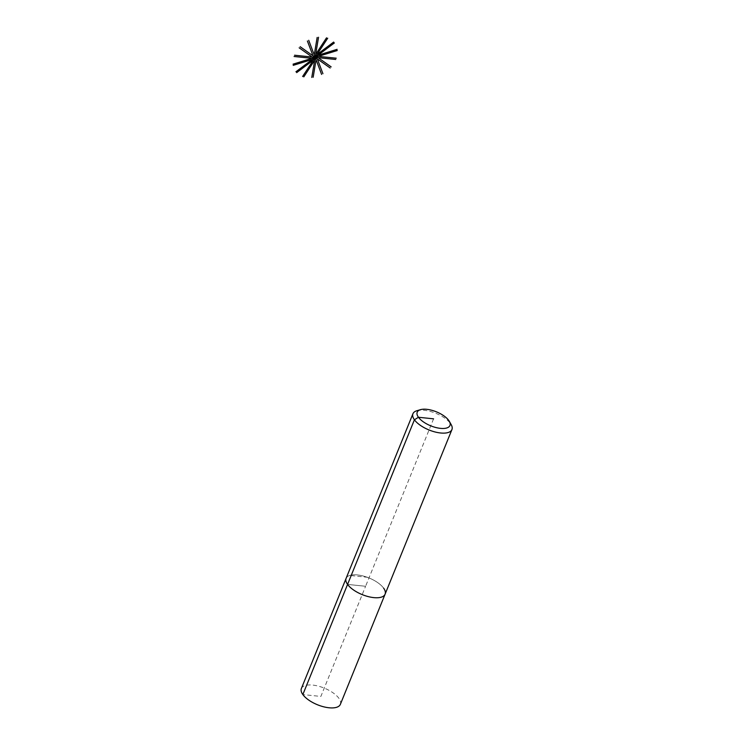 <?xml version="1.0" encoding="UTF-8"?>
<svg xmlns="http://www.w3.org/2000/svg" width="745" height="745" viewBox="0 0 745 745"><rect width="100%" height="100%" fill="white"/><g stroke="black" fill="none" stroke-linecap="round" stroke-linejoin="round"><path stroke-width="0.56" stroke-dasharray="3.73 2.79" d="M416.855 410.737A21.037 8.996 -157.9 0 1 450.464 423.514A21.037 8.996 -157.9 0 1 451.219 424.687M383.619 588.14A21.037 8.996 -157.9 0 0 363.094 575.987A21.037 8.996 -157.9 0 0 346.099 578.362A21.037 8.996 -157.9 0 1 363.094 575.987A21.037 8.996 -157.9 0 1 383.619 588.14A21.037 8.996 -157.9 0 1 385.091 594.193M301.371 688.52A21.037 8.996 -157.9 0 1 318.366 686.145A21.037 8.996 -157.9 0 1 338.891 698.298A21.037 8.996 -157.9 0 1 340.363 704.351M351.146 575.596L369.175 577.459M433.581 418.83L365.59 586.278L347.57 584.406L365.59 586.278L320.862 696.435L302.842 694.564"/><path stroke-width="1.12" d="M449.356 421.381L451.219 424.687A21.037 8.996 -157.9 0 1 451.936 429.567A21.037 8.996 -157.9 0 1 434.94 431.942A21.037 8.996 -157.9 0 1 414.416 419.789A21.037 8.996 -157.9 0 1 412.944 413.736A21.037 8.996 -157.9 0 1 416.855 410.737L420.497 409.666A17.675 7.552 -157.9 0 1 448.723 420.404A17.675 7.552 -157.9 0 1 449.356 421.381A17.675 7.552 -157.9 0 1 439.643 428.263A17.675 7.552 -157.9 0 1 418.448 417.265A17.675 7.552 -157.9 0 1 420.497 409.666M383.619 588.14A21.037 8.996 -157.9 0 1 385.091 594.193A21.037 8.996 -157.9 0 1 368.095 596.568A21.037 8.996 -157.9 0 1 347.57 584.406A21.037 8.996 -157.9 0 1 346.099 578.362L301.371 688.52A21.037 8.996 -157.9 0 0 302.842 694.564L347.57 584.406A21.037 8.996 -157.9 0 1 346.099 578.362L412.944 413.736M451.936 429.567L385.091 594.193A21.037 8.996 -157.9 0 1 368.095 596.568A21.037 8.996 -157.9 0 1 347.57 584.406L414.416 419.789L418.448 417.265L433.581 418.83M385.091 594.193L340.363 704.351A21.037 8.996 -157.9 0 1 323.367 706.726A21.037 8.996 -157.9 0 1 302.842 694.564M315.163 57.346L294.573 55.223L315.163 57.346L300.161 46.693L315.163 57.346L308.719 40.286L315.163 57.346L318.543 37.25L315.163 57.346L327.707 38.2L315.163 57.346L334.384 42.94L315.163 57.346L337.252 50.53L315.163 57.346L335.744 59.479L315.163 57.346L330.165 68L315.163 57.346L321.607 74.416L315.163 57.346L311.773 77.452L315.163 57.346L302.61 76.502L315.163 57.346L295.933 71.762L315.163 57.346L293.064 64.163L315.163 57.346M311.131 58.24A40145.172 30018.518 -35.7 0 1 294.098 56.499M311.578 56.601A40145.172 30018.518 -35.7 0 1 299.155 47.81M312.742 55.111A40145.172 30018.518 -35.7 0 1 307.387 41.003M314.381 54.059A40145.172 30018.518 -35.7 0 1 317.156 37.446M316.169 53.668A40145.172 30018.518 -35.7 0 1 326.534 37.818M317.761 54.003A40145.172 30018.518 -35.7 0 1 333.658 42.065M318.841 55A40145.172 30018.518 -35.7 0 1 337.113 49.338M319.186 56.462A40145.172 30018.518 -35.7 0 1 336.228 58.203M318.739 58.101A40145.172 30018.518 -35.7 0 1 331.162 66.892M317.584 59.591A40145.172 30018.518 -35.7 0 1 322.93 73.69M315.945 60.634A40145.172 30018.518 -35.7 0 1 313.161 77.257M314.148 61.034A40145.172 30018.518 -35.7 0 1 303.792 76.875M312.555 60.699A40145.172 30018.518 -35.7 0 1 296.668 72.628M311.485 59.702A40145.172 30018.518 -35.7 0 1 293.204 65.355"/></g></svg>
